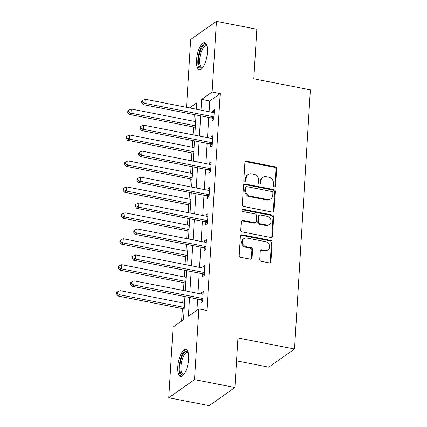 <?xml version="1.0" encoding="UTF-8"?>
<svg xmlns="http://www.w3.org/2000/svg" width="427" height="427" viewBox="0 0 427 427"><rect width="100%" height="100%" fill="white"/><g stroke="black" fill="none" stroke-linecap="round" stroke-linejoin="round"><path stroke-width="0.64" d="M274.385 187.026A1.212 1.062 54.9 0 0 275.564 186.097L276.627 168.756A1.729 1.516 54.9 0 0 275.137 166.813L246.587 161.225A1.729 1.516 54.9 0 0 244.906 162.548L243.844 179.895A1.212 1.062 54.9 0 0 245.648 181.101A1.212 1.062 54.9 0 0 246.064 180.327L246.203 178.086A5.535 4.846 54.9 0 1 248.087 174.552A5.535 4.846 54.9 0 1 251.594 173.853L253.974 174.317A5.535 4.846 54.9 0 1 258.73 180.536L258.591 182.783A1.212 1.062 54.9 0 0 260.812 183.215L260.95 180.968A5.535 4.846 54.9 0 1 262.84 177.435A5.535 4.846 54.9 0 1 266.347 176.741L268.727 177.205A5.535 4.846 54.9 0 1 273.483 183.423L273.344 185.665A1.212 1.062 54.9 0 0 274.385 187.026M274.742 187.037A1.212 1.062 54.9 0 0 274.865 186.588L275.927 169.241A1.729 1.516 54.9 0 0 274.444 167.299L245.893 161.716A1.729 1.516 54.9 0 0 245.183 161.748M245.242 181.267A1.212 1.062 54.9 0 0 245.365 180.818L245.504 178.577L246.203 178.086M259.995 184.149A1.212 1.062 54.9 0 0 260.118 183.706L260.256 181.459L260.95 180.968M177.792 366.724A13.749 4.905 101.1 0 1 185.862 349.409A13.749 4.905 101.1 0 1 188.659 359.075A13.749 4.905 101.1 0 1 180.584 376.39A13.749 4.905 101.1 0 1 177.792 366.724M196.548 60.026A13.749 4.905 101.1 0 1 204.624 42.705A13.749 4.905 101.1 0 1 207.415 52.377A13.749 4.905 101.1 0 1 199.345 69.692A13.749 4.905 101.1 0 1 196.548 60.026M259.765 259.376A1.729 1.516 54.9 0 0 261.255 261.319L269.261 262.888A1.729 1.516 54.9 0 0 270.948 261.564L272.127 242.301A1.729 1.516 54.9 0 0 270.638 240.358L242.093 234.775A1.729 1.516 54.9 0 0 240.406 236.094L239.227 255.362A1.729 1.516 54.9 0 0 240.711 257.305L250.387 259.194A1.729 1.516 54.9 0 0 252.074 257.876L252.576 249.63A1.729 1.516 54.9 0 0 251.092 247.687L246.294 246.747A4.628 4.051 54.9 0 1 242.509 243.187A4.628 4.051 54.9 0 1 243.897 238.597A4.628 4.051 54.9 0 1 246.827 238.015L265.626 241.687A4.628 4.051 54.9 0 1 269.41 245.253A4.628 4.051 54.9 0 1 268.023 249.843A4.628 4.051 54.9 0 1 265.087 250.425L261.959 249.811A1.729 1.516 54.9 0 0 260.273 251.135L259.765 259.376M186.524 107.31L190.672 39.492L216.446 21.35L256.84 29.249L253.809 78.814L310.365 89.878L294.518 349.008L237.962 337.944L234.93 387.508L194.536 379.608L168.761 397.75L173.084 327.061L183.535 319.706L184.95 296.573M216.446 21.35L212.123 92.035L201.672 99.39L201.016 110.145M189.561 297.475L188.408 316.274L198.859 308.924L206.935 310.504L220.204 93.62L212.123 92.035M198.859 308.924L194.536 379.608M272.367 212.112A1.729 1.516 54.9 0 0 274.054 210.794L275.234 191.526A1.729 1.516 54.9 0 0 273.744 189.583L245.194 184A1.729 1.516 54.9 0 0 243.513 185.323L242.333 204.586A1.729 1.516 54.9 0 0 243.817 206.529L272.367 212.112M273.68 216.916L272.501 236.179A1.729 1.516 54.9 0 1 270.814 237.503L242.264 231.914A1.729 1.516 54.9 0 1 240.78 229.972L241.282 221.73A1.729 1.516 54.9 0 1 242.968 220.407L254.545 222.67A1.729 1.516 54.9 0 0 256.232 221.351L256.568 215.881A1.729 1.516 54.9 0 0 255.084 213.938L243.027 211.578A1.212 1.062 54.9 0 1 243.166 209.294L272.191 214.973A1.729 1.516 54.9 0 1 273.68 216.916L272.981 217.407L271.807 236.67L272.501 236.179M236.563 360.852L268.743 367.145L294.518 349.008M220.204 93.62L209.753 100.969L209.097 111.725M208.744 117.43L207.511 137.67M207.159 143.376L205.921 163.616M205.574 169.322L204.336 189.561M203.989 195.267L202.75 215.512M202.398 221.218L201.16 241.458M200.813 247.164L199.574 267.403M199.228 273.109L197.989 293.349M197.637 299.055L196.954 310.264M212.192 118.327L212.027 121.017L213.767 119.79L214.381 109.814L212.635 111.036L212.555 112.402M210.607 144.273L210.442 146.963L212.182 145.74L212.79 135.759L211.05 136.987L210.965 138.348M209.016 170.218L208.851 172.908L210.596 171.686L211.205 161.705L209.465 162.933L209.379 164.294M207.431 196.164L207.266 198.854L209.006 197.632L209.62 187.65L207.874 188.878L207.794 190.239M205.846 222.109L205.681 224.805L207.421 223.577L208.029 213.596L206.289 214.824L206.204 216.185M204.255 248.055L204.09 250.75L205.835 249.523L206.444 239.542L204.704 240.769L204.618 242.13M202.67 274.001L202.505 276.696L204.245 275.468L204.859 265.493L203.113 266.715L203.033 268.081M201.085 299.951L200.92 302.642L202.66 301.414L203.268 291.438L201.528 292.66L201.448 294.027M194.253 114.596L193.847 121.273M193.5 126.979L193.02 134.836M192.668 140.542L192.262 147.219M191.91 152.925L191.429 160.782M191.082 166.487L190.672 173.165M190.325 178.87L189.844 186.727M189.492 192.433L189.086 199.11M188.739 204.816L188.259 212.673M187.907 218.378L187.501 225.056M187.149 230.761L186.668 238.624M186.321 244.329L185.91 251.001M185.564 256.707L185.083 264.569M184.736 270.275L184.325 276.952M183.978 282.658L183.498 290.515M183.146 296.221L182.74 302.898M182.388 308.604L181.63 321.051M234.93 387.508L209.155 405.65L168.761 397.75M196.404 109.243L196.799 102.822L189.577 107.908M185.297 290.867L186.535 270.627M186.882 264.921L188.12 244.682M188.472 238.976L189.711 218.731M190.058 213.025L191.296 192.785M191.643 187.079L192.881 166.84M193.234 161.134L194.472 140.894M194.819 135.188L196.057 114.948M200.669 115.85L199.43 136.09M199.078 141.796L197.845 162.036M197.493 167.742L196.255 187.981M195.908 193.687L194.669 213.927M194.322 219.633L193.084 239.878M192.732 245.584L191.493 265.824M191.147 271.529L189.908 291.769M209.753 100.969L201.672 99.39M212.635 111.036L214.285 111.362M211.05 136.987L212.699 137.307M209.465 162.933L211.109 163.253M207.874 188.878L209.524 189.198M206.289 214.824L207.938 215.144M204.704 240.769L206.348 241.09M203.113 266.715L204.763 267.04M201.528 292.66L203.177 292.986M262.84 177.435L262.141 177.926A5.535 4.846 54.9 0 0 260.256 181.459M248.087 174.552L247.393 175.038A5.535 4.846 54.9 0 0 245.504 178.577M273.077 212.086A1.729 1.516 54.9 0 0 273.355 211.285L274.534 192.017A1.729 1.516 54.9 0 0 273.05 190.074L244.5 184.491A1.729 1.516 54.9 0 0 243.79 184.523M272.901 192.892A1.212 1.062 54.9 0 0 271.86 191.531L246.801 186.626A1.212 1.062 54.9 0 0 245.621 187.554L245.477 189.919A5.535 4.846 54.9 0 0 250.233 196.137L267.361 199.489A5.535 4.846 54.9 0 0 270.867 198.79A5.535 4.846 54.9 0 0 272.757 195.256L272.901 192.892M246.032 186.78L245.338 187.272A1.212 1.062 54.9 0 0 244.927 188.045L245.621 187.554M270.867 198.79L270.174 199.281A5.535 4.846 54.9 0 1 266.667 199.98L249.533 196.628A5.535 4.846 54.9 0 1 244.778 190.41L244.927 188.045M271.524 237.471A1.729 1.516 54.9 0 0 271.807 236.67M255.645 222.456L254.946 222.942A1.729 1.516 54.9 0 1 253.851 223.161L242.274 220.898A1.729 1.516 54.9 0 0 241.565 220.93M272.981 217.407A1.729 1.516 54.9 0 0 271.497 215.464L242.472 209.785A1.212 1.062 54.9 0 0 242.109 209.774M266.56 225.024A4.628 4.051 54.9 0 0 269.496 224.442A4.628 4.051 54.9 0 0 270.883 219.852A4.628 4.051 54.9 0 0 267.099 216.286L260.475 214.994A1.729 1.516 54.9 0 0 258.789 216.313L258.452 221.784A1.729 1.516 54.9 0 0 259.942 223.727L266.56 225.024L265.866 225.515A4.628 4.051 54.9 0 0 268.796 224.928L269.496 224.442M259.381 215.208L258.682 215.699A1.729 1.516 54.9 0 0 258.095 216.804L258.789 216.313M265.866 225.515L259.242 224.218A1.729 1.516 54.9 0 1 257.759 222.275L258.095 216.804M268.023 249.843L267.323 250.334A4.628 4.051 54.9 0 1 264.393 250.916L261.26 250.302A1.729 1.516 54.9 0 0 260.555 250.329M243.897 238.597L243.203 239.088A4.628 4.051 54.9 0 0 241.81 243.678A4.628 4.051 54.9 0 0 245.6 247.238L246.294 246.747M251.097 259.168A1.729 1.516 54.9 0 0 251.375 258.362L251.882 250.121A1.729 1.516 54.9 0 0 250.398 248.178L245.6 247.238M269.971 262.856A1.729 1.516 54.9 0 0 270.254 262.055L271.428 242.792A1.729 1.516 54.9 0 0 269.944 240.849L241.394 235.266A1.729 1.516 54.9 0 0 240.689 235.293M195.646 121.626L131.238 109.024L130.988 113.187L129.242 114.409L195.299 127.331M128.436 111.895L128.543 110.23L127.844 110.721L127.742 112.386L128.436 111.895L130.988 113.187L195.395 125.784M128.543 110.23L131.238 109.024M129.242 114.409L127.742 112.386M213.932 117.099L213.703 116.955A1.761 1.543 54.9 0 0 213.105 116.715L144.918 103.377L145.169 99.219L213.361 112.557A1.761 1.543 54.9 0 0 213.97 112.557L214.215 112.504M213.799 119.33L211.963 118.183A1.761 1.543 54.9 0 0 211.365 117.943L143.173 104.604L144.918 103.377L142.372 102.09L142.474 100.425L141.775 100.916L141.673 102.581L142.372 102.09M141.673 102.581L143.173 104.604M145.169 99.219L142.474 100.425M202.772 67.541A11.897 4.243 101.1 0 1 202.756 67.557A11.897 4.243 101.1 0 1 198.566 62.732A11.897 4.243 101.1 0 1 201.517 48.384A11.897 4.243 101.1 0 1 206.978 45.972A11.897 4.243 101.1 0 1 206.988 45.993M207.063 46.297A11.017 3.934 -78.9 0 0 206.198 45.801A11.017 3.934 -78.9 0 0 202.457 49.142A11.017 3.934 -78.9 0 0 199.692 60.533A11.017 3.934 -78.9 0 0 201.971 67.423A11.017 3.934 -78.9 0 0 202.953 67.29M205.35 43.026A13.659 4.873 -78.9 0 0 201.261 47.189A13.659 4.873 -78.9 0 0 197.856 60.613A13.659 4.873 -78.9 0 0 200.14 69.67M184.016 374.239A11.897 4.243 101.1 0 1 184 374.255A11.897 4.243 101.1 0 1 179.815 366.462A11.897 4.243 101.1 0 1 183.268 354.186A11.897 4.243 101.1 0 1 188.222 352.67A11.897 4.243 101.1 0 1 188.232 352.691M188.302 352.996A11.017 3.934 -78.9 0 0 187.437 352.499A11.017 3.934 -78.9 0 0 180.973 366.371A11.017 3.934 -78.9 0 0 183.21 374.121A11.017 3.934 -78.9 0 0 184.197 373.988M186.594 349.724A13.659 4.873 -78.9 0 0 179.121 366.953A13.659 4.873 -78.9 0 0 181.379 376.368M194.061 147.571L129.653 134.975L129.397 139.133L127.657 140.355L193.714 153.277M126.851 137.841L126.952 136.176L126.259 136.667L126.157 138.332L126.851 137.841L129.397 139.133L193.805 151.729M126.952 136.176L129.653 134.975M127.657 140.355L126.157 138.332M192.476 173.517L128.068 160.92L127.812 165.078L126.072 166.3L192.123 179.223M125.266 163.787L125.367 162.121L124.668 162.612L124.567 164.278L125.266 163.787L127.812 165.078L192.219 177.675M125.367 162.121L128.068 160.92M126.072 166.3L124.567 164.278M212.347 143.045L212.118 142.901A1.761 1.543 54.9 0 0 211.52 142.661L143.328 129.328L143.584 125.17L211.776 138.503A1.761 1.543 54.9 0 0 212.384 138.503L212.625 138.449M212.208 145.276L210.372 144.129A1.761 1.543 54.9 0 0 209.78 143.888L141.588 130.55L143.328 129.328L140.782 128.036L140.883 126.371L140.189 126.862L140.088 128.527L140.782 128.036M140.088 128.527L141.588 130.55M143.584 125.17L140.883 126.371M210.762 168.991L210.527 168.846A1.761 1.543 54.9 0 0 209.935 168.612L141.743 155.273L141.999 151.115L210.185 164.454A1.761 1.543 54.9 0 0 210.799 164.448L211.039 164.395M210.623 171.222L208.787 170.074A1.761 1.543 54.9 0 0 208.189 169.834L140.003 156.495L141.743 155.273L139.197 153.982L139.298 152.316L138.599 152.807L138.497 154.473L139.197 153.982M138.497 154.473L140.003 156.495M141.999 151.115L139.298 152.316M190.885 199.462L126.477 186.866L126.227 191.024L124.481 192.251L190.538 205.168M123.675 189.732L123.782 188.072L123.083 188.558L122.981 190.223L123.675 189.732L126.227 191.024L190.634 203.62M123.782 188.072L126.477 186.866M124.481 192.251L122.981 190.223M189.3 225.408L124.892 212.811L124.636 216.969L122.896 218.197L188.953 231.114M122.09 215.678L122.191 214.018L121.498 214.509L121.396 216.169L122.09 215.678L124.636 216.969L189.044 229.566M122.191 214.018L124.892 212.811M122.896 218.197L121.396 216.169M187.715 251.354L123.307 238.757L123.051 242.915L121.311 244.143L187.362 257.059M120.505 241.623L120.606 239.963L119.907 240.454L119.806 242.114L120.505 241.623L123.051 242.915L187.458 255.511M120.606 239.963L123.307 238.757M121.311 244.143L119.806 242.114M209.171 194.936L208.942 194.792A1.761 1.543 54.9 0 0 208.344 194.557L140.157 181.219L140.408 177.061L208.6 190.399A1.761 1.543 54.9 0 0 209.209 190.394L209.454 190.346M209.038 197.167L207.202 196.02A1.761 1.543 54.9 0 0 206.604 195.779L138.412 182.441L140.157 181.219L137.611 179.927L137.713 178.262L137.014 178.753L136.912 180.418L137.611 179.927M136.912 180.418L138.412 182.441M140.408 177.061L137.713 178.262M207.586 220.887L207.357 220.738A1.761 1.543 54.9 0 0 206.759 220.503L138.567 207.164L138.823 203.006L207.015 216.345A1.761 1.543 54.9 0 0 207.623 216.34L207.869 216.292M207.447 223.113L205.611 221.965A1.761 1.543 54.9 0 0 205.019 221.725L136.827 208.392L138.567 207.164L136.021 205.873L136.122 204.213L135.428 204.698L135.327 206.364L136.021 205.873M135.327 206.364L136.827 208.392M138.823 203.006L136.122 204.213M206.001 246.833L205.766 246.689A1.761 1.543 54.9 0 0 205.173 246.448L136.982 233.11L137.238 228.952L205.424 242.29A1.761 1.543 54.9 0 0 206.038 242.29L206.278 242.237M205.862 249.058L204.026 247.911A1.761 1.543 54.9 0 0 203.428 247.676L135.242 234.338L136.982 233.11L134.436 231.818L134.537 230.158L133.843 230.649L133.736 232.309L134.436 231.818M133.736 232.309L135.242 234.338M137.238 228.952L134.537 230.158M186.124 277.304L121.716 264.703L121.465 268.861L119.72 270.088L185.777 283.01M118.919 267.574L119.021 265.909L118.322 266.4L118.22 268.06L118.919 267.574L121.465 268.861L185.873 281.462M119.021 265.909L121.716 264.703M119.72 270.088L118.22 268.06M204.41 272.778L204.181 272.634A1.761 1.543 54.9 0 0 203.583 272.394L135.396 259.056L135.647 254.898L203.839 268.236A1.761 1.543 54.9 0 0 204.448 268.236L204.693 268.183M204.277 275.009L202.441 273.856A1.761 1.543 54.9 0 0 201.843 273.622L133.656 260.283L135.396 259.056L132.85 257.764L132.952 256.104L132.253 256.595L132.151 258.255L132.85 257.764M132.151 258.255L133.656 260.283M135.647 254.898L132.952 256.104M184.539 303.25L120.131 290.648L119.875 294.806L118.135 296.034L184.192 308.956M117.329 293.52L117.43 291.854L116.736 292.346L116.635 294.011L117.329 293.52L119.875 294.806L184.288 307.408M117.43 291.854L120.131 290.648M118.135 296.034L116.635 294.011M202.825 298.724L202.595 298.58A1.761 1.543 54.9 0 0 201.998 298.34L133.806 285.001L134.062 280.843L202.254 294.182A1.761 1.543 54.9 0 0 202.862 294.182L203.108 294.128M202.686 300.955L200.85 299.802A1.761 1.543 54.9 0 0 200.258 299.567L132.066 286.229L133.806 285.001L131.26 283.715L131.361 282.05L130.667 282.541L130.566 284.201L131.26 283.715M130.566 284.201L132.066 286.229M134.062 280.843L131.361 282.05M274.865 186.588L275.564 186.097M245.365 180.818L246.064 180.327M260.118 183.706L260.812 183.215M245.893 161.716L246.587 161.225M274.444 167.299L275.137 166.813M275.927 169.241L276.627 168.756M244.5 184.491L245.194 184M273.05 190.074L273.744 189.583M274.534 192.017L275.234 191.526M273.355 211.285L274.054 210.794M244.778 190.41L245.477 189.919M249.533 196.628L250.233 196.137M266.667 199.98L267.361 199.489M242.274 220.898L242.968 220.407M253.851 223.161L254.545 222.67M242.472 209.785L243.166 209.294M271.497 215.464L272.191 214.973M257.759 222.275L258.452 221.784M259.242 224.218L259.942 223.727M261.26 250.302L261.959 249.811M264.393 250.916L265.087 250.425M250.398 248.178L251.092 247.687M251.882 250.121L252.576 249.63M251.375 258.362L252.074 257.876M241.394 235.266L242.093 234.775M269.944 240.849L270.638 240.358M271.428 242.792L272.127 242.301M270.254 262.055L270.948 261.564M213.703 116.955L211.963 118.183M213.105 116.715L211.365 117.943M212.118 142.901L210.372 144.129M211.52 142.661L209.78 143.888M210.527 168.846L208.787 170.074M209.935 168.612L208.189 169.834M208.942 194.792L207.202 196.02M208.344 194.557L206.604 195.779M207.357 220.738L205.611 221.965M206.759 220.503L205.019 221.725M205.766 246.689L204.026 247.911M205.173 246.448L203.428 247.676M204.181 272.634L202.441 273.856M203.583 272.394L201.843 273.622M202.595 298.58L200.85 299.802M201.998 298.34L200.258 299.567"/></g></svg>
